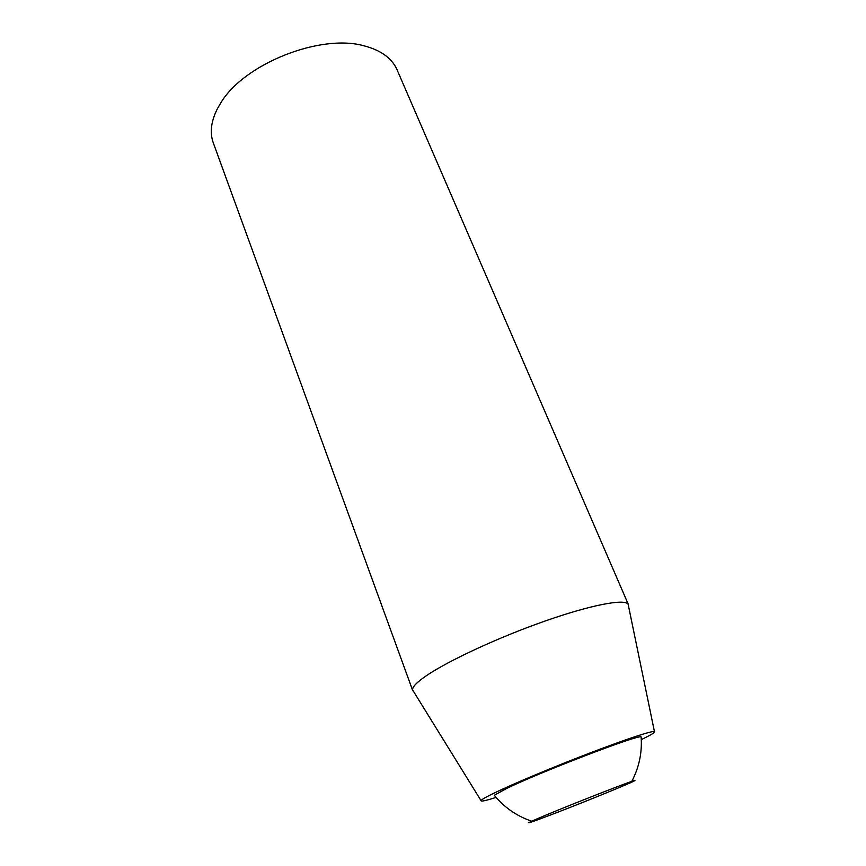 <?xml version="1.0" encoding="UTF-8"?>
<svg xmlns="http://www.w3.org/2000/svg" width="866" height="866" viewBox="0 0 866 866"><rect width="100%" height="100%" fill="white"/><g stroke="black" fill="none" stroke-linecap="round" stroke-linejoin="round"><path stroke-width="1.3" d="M628.564 606.33L628.445 604.652L397.061 69.789C392.017 58.314 381.116 50.358 364.348 45.909C320.691 33.276 243.714 63.911 220.678 103.086L217.301 108.91C211.001 121.489 209.669 132.823 213.307 142.912L412.692 690.516L413.753 691.815M641.176 737.659L641.121 736.858C638.632 734.368 539.507 772.342 506.015 788.764L494.313 795.28L494.822 795.897M537.981 818.457L531.692 821.228C519.373 826.857 547.951 816.27 582.255 802.598C616.57 788.958 644.618 777.019 631.79 781.392C619.699 785.375 559.739 809.06 537.981 818.457M628.445 604.652L628.099 604.089C624.105 598.644 590.428 605.063 544.487 621.236C498.61 637.354 448.62 660.552 426.602 675.545C417.022 682.083 412.335 686.857 412.552 689.866L412.692 690.516M641.295 739.618C651.297 734.79 655.681 732.095 654.425 731.543C651.892 730.688 625.815 739.261 589.8 753.052C553.839 766.821 513.711 783.622 494.518 792.888C486.172 796.915 481.669 799.47 480.998 800.563C480.468 801.819 485.501 800.769 496.088 797.402M494.313 795.28C504.153 807.361 516.612 816.01 531.692 821.228M631.79 781.392C639.162 767.244 642.269 752.402 641.121 736.858M654.425 731.543L628.099 604.089M480.998 800.563L412.552 689.866"/></g></svg>
